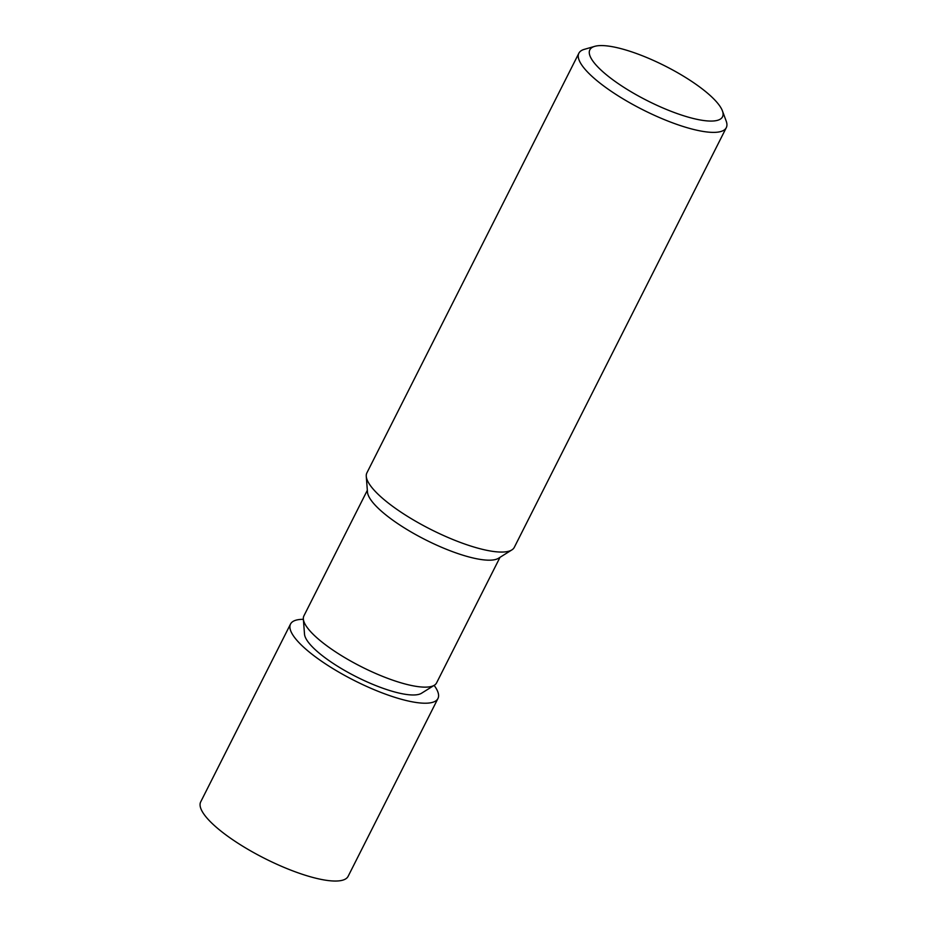 <?xml version="1.0" encoding="UTF-8"?>
<svg xmlns="http://www.w3.org/2000/svg" width="927" height="927" viewBox="0 0 927 927"><rect width="100%" height="100%" fill="white"/><g stroke="black" fill="none" stroke-linecap="round" stroke-linejoin="round"><path stroke-width="1.39" d="M500.012 557.312L436.582 682.898A74.322 19.49 -153.2 0 1 434.381 685.215A74.322 19.49 -153.2 0 1 388.865 678.784A74.322 19.49 -153.2 0 1 303.349 619.027A74.322 19.49 -153.2 0 1 303.905 615.876L367.335 490.302M434.381 685.215L421.507 693.257A66.362 17.404 -153.2 0 1 380.87 687.521A66.362 17.404 -153.2 0 1 304.508 634.149L303.349 619.027M722.411 110.846L726.177 121.02A82.584 21.657 -153.2 0 1 726.293 127.671L514.3 547.347A82.584 21.657 -153.2 0 1 511.855 549.92L498.506 558.263A74.322 19.49 -153.2 0 1 452.99 551.832A74.322 19.49 -153.2 0 1 367.474 492.063L366.269 476.374A82.584 21.657 -153.2 0 1 366.883 472.886L578.877 53.21A82.584 21.657 -153.2 0 1 584.3 49.351L594.728 46.35A74.322 19.49 -153.2 0 1 660.36 63.65A74.322 19.49 -153.2 0 1 720.453 107.022A74.322 19.49 -153.2 0 1 722.411 110.846A74.322 19.49 -153.2 0 1 670.314 111.008A74.322 19.49 -153.2 0 1 591.901 59.629A74.322 19.49 -153.2 0 1 594.728 46.35M511.855 549.92A82.584 21.657 -153.2 0 1 461.287 542.782A82.584 21.657 -153.2 0 1 369.178 483.79A82.584 21.657 -153.2 0 1 366.269 476.374M726.293 127.671A82.584 21.657 -153.2 0 1 658.17 116.999A82.584 21.657 -153.2 0 1 581.171 64.114A82.584 21.657 -153.2 0 1 578.877 53.21M434.126 685.366A82.584 21.657 -153.2 0 1 435.655 687.591A82.584 21.657 -153.2 0 1 437.95 698.506A82.584 21.657 -153.2 0 1 369.827 687.834A82.584 21.657 -153.2 0 1 292.828 634.949A82.584 21.657 -153.2 0 1 290.533 624.033A82.584 21.657 -153.2 0 1 303.361 619.317M437.95 698.506L348.123 876.328A82.584 21.657 -153.2 0 1 280 865.656A82.584 21.657 -153.2 0 1 202.99 812.77A82.584 21.657 -153.2 0 1 200.707 801.867L290.533 624.033"/></g></svg>
